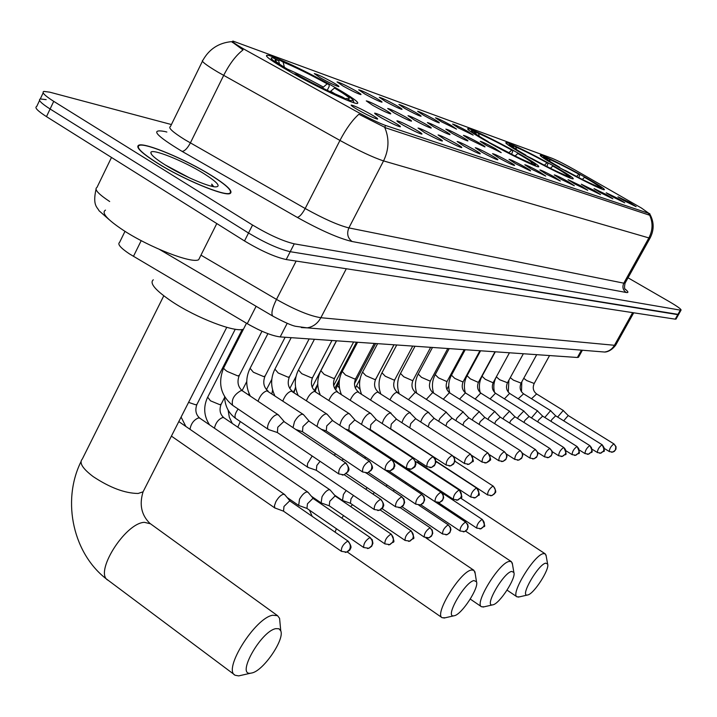 <?xml version="1.0" encoding="UTF-8"?>
<svg xmlns="http://www.w3.org/2000/svg" width="717" height="717" viewBox="0 0 717 717"><rect width="100%" height="100%" fill="white"/><g stroke="black" fill="none" stroke-linecap="round" stroke-linejoin="round"><path stroke-width="1.08" d="M488.429 142.369C509.5 154.307 536.872 167.581 538.7 166.801C539.605 165.986 532.534 161.307 517.486 152.766C496.908 141.141 470.11 128.092 467.789 128.63C466.57 129.257 473.453 133.837 488.429 142.369M526.215 155.894C546.237 167.195 571.664 179.591 573.206 178.856C573.914 178.04 566.968 173.505 552.377 165.26C532.803 154.236 507.878 142.047 505.897 142.575C504.911 143.212 511.687 147.648 526.215 155.894M560.255 168.083C579.318 178.811 603.051 190.426 604.368 189.727C604.906 188.921 598.086 184.538 583.925 176.552C565.265 166.084 541.98 154.639 540.286 155.159C539.489 155.795 546.148 160.106 560.255 168.083M288.342 70.741C314.772 86.049 353.642 104.395 357.389 103.463C359.62 102.674 352.217 97.36 335.171 87.51C309.547 72.74 271.797 54.797 267.056 55.263C264.376 55.756 271.474 60.918 288.342 70.741M393.624 122.033C399.064 125.188 401.233 126.784 400.14 126.819C396.626 125.834 390.389 122.849 381.435 117.866C376.685 115.123 374.426 113.537 374.668 113.134C377.384 113.582 383.703 116.548 393.624 122.033M415.215 129.401C420.574 132.502 422.743 134.079 421.721 134.124C418.387 133.183 412.374 130.297 403.662 125.457C398.975 122.75 396.725 121.191 396.931 120.788C399.494 121.209 405.589 124.077 415.215 129.401M435.694 136.391C440.973 139.439 443.133 140.989 442.183 141.052C439.028 140.156 433.211 137.35 424.733 132.654L418.038 128.047C420.458 128.451 426.346 131.229 435.694 136.391M455.143 143.033C460.341 146.026 462.501 147.559 461.623 147.621C458.611 146.77 452.992 144.054 444.737 139.474L438.078 134.939C440.372 135.325 446.064 138.023 455.143 143.033M473.65 149.351C478.768 152.291 480.919 153.796 480.094 153.877C477.235 153.062 471.786 150.418 463.747 145.963L457.132 141.491C459.31 141.858 464.813 144.475 473.65 149.351M491.27 155.365C496.316 158.251 498.449 159.739 497.688 159.828C494.963 159.04 489.675 156.485 481.833 152.138L475.272 147.729C477.334 148.078 482.666 150.624 491.27 155.365M508.066 161.101C513.04 163.942 515.164 165.403 514.447 165.493C511.848 164.749 506.722 162.257 499.068 158.027L492.552 153.68C494.524 154.012 499.695 156.485 508.066 161.101M524.1 166.568C529.003 169.364 531.118 170.816 530.446 170.906L515.514 163.637L509.043 159.353C510.916 159.667 515.935 162.078 524.1 166.568M539.426 171.802L545.727 176.077L531.216 168.997L524.799 164.767C526.583 165.08 531.458 167.419 539.426 171.802M554.08 176.803L560.336 181.016L546.22 174.123L539.856 169.947C541.568 170.252 546.309 172.528 554.08 176.803M568.106 181.589L574.326 185.748L560.586 179.026L554.268 174.903C555.908 175.199 560.524 177.422 568.106 181.589M581.55 186.178L587.716 190.283L574.344 183.722L568.079 179.662L581.55 186.178M594.438 190.579L600.568 194.63L587.528 188.221L581.317 184.215L594.438 190.579M606.815 194.809L612.892 198.797L600.174 192.541L594.026 188.589L606.815 194.809M618.708 198.86L624.74 202.803L612.327 196.682L606.223 192.783L618.708 198.86M630.135 202.768L636.122 206.657L624.005 200.67L617.955 196.816L630.135 202.768M370.823 114.245C376.353 117.463 378.531 119.085 377.348 119.112C373.629 118.072 367.158 114.98 357.944 109.853C353.14 107.057 350.873 105.462 351.151 105.049C354.037 105.524 360.597 108.59 370.823 114.245M384.366 109.432C389.465 112.372 391.527 113.86 390.532 113.886C387.198 112.919 381.247 110.059 372.661 105.3L366.279 100.891C368.87 101.357 374.901 104.207 384.366 109.432M405.15 116.763C410.178 119.658 412.23 121.128 411.307 121.164C408.143 120.241 402.389 117.471 394.027 112.838L387.682 108.482C390.129 108.93 395.954 111.691 405.15 116.763M424.921 123.736C429.877 126.586 431.921 128.029 431.06 128.074C428.058 127.205 422.483 124.507 414.336 119.999L408.018 115.706C410.339 116.127 415.977 118.807 424.921 123.736M443.742 130.377C448.627 133.174 450.67 134.608 449.864 134.662C447.005 133.819 441.6 131.211 433.66 126.819L427.377 122.58C429.582 122.983 435.04 125.583 443.742 130.377M461.685 136.705C466.507 139.465 468.533 140.873 467.78 140.935C465.055 140.129 459.821 137.592 452.077 133.308L445.831 129.123C447.919 129.508 453.207 132.036 461.685 136.705M478.813 142.746C483.563 145.461 485.588 146.851 484.88 146.922L469.635 139.51L463.424 135.379C465.423 135.746 470.549 138.202 478.813 142.746M495.169 148.518L501.21 152.64L486.404 145.426L480.238 141.339C482.138 141.697 487.112 144.09 495.169 148.518M332.822 82.347C337.743 85.198 339.688 86.614 338.657 86.614C335.153 85.574 329.049 82.643 320.356 77.821L314.279 73.6C317.048 74.138 323.224 77.06 332.822 82.347M354.942 90.378C359.809 93.183 361.753 94.581 360.785 94.59C357.46 93.604 351.572 90.772 343.102 86.076L337.053 81.908C339.661 82.419 345.63 85.242 354.942 90.378M375.986 98.014C380.781 100.774 382.726 102.164 381.829 102.172C378.666 101.24 372.965 98.489 364.72 93.927L358.688 89.804C361.162 90.288 366.925 93.022 375.986 98.014M396.017 105.282C400.749 107.998 402.694 109.369 401.852 109.396C398.849 108.5 393.328 105.829 385.289 101.384L379.284 97.315C381.623 97.772 387.207 100.434 396.017 105.282M415.116 112.21C419.786 114.89 421.721 116.244 420.933 116.279C418.074 115.419 412.723 112.829 404.89 108.5L398.903 104.476C401.135 104.915 406.539 107.487 415.116 112.21M433.337 118.825C437.944 121.46 439.88 122.795 439.145 122.84C436.411 122.024 431.222 119.497 423.577 115.276L417.626 111.296C419.741 111.718 424.975 114.227 433.337 118.825M450.742 125.143L456.532 129.114L441.412 121.756L435.497 117.821C437.513 118.224 442.595 120.662 450.742 125.143M467.394 131.184L473.157 135.101L458.468 127.94L452.588 124.059C454.506 124.444 459.445 126.819 467.394 131.184M578.619 357.003L577.4 357.487L280.186 336.909C271.833 335.825 260.845 331.406 247.24 323.672L129.436 253.89C120.555 247.921 117.256 244.103 119.56 242.436L125 231.331M247.266 50.979L243.502 48.855C235.015 43.898 231.483 41.308 232.935 41.066L552.126 158.314C557.548 160.554 565.256 164.489 575.24 170.099L641.428 208.029L648.975 213.415L385.603 125.475C378.693 122.974 368.95 118.287 356.376 111.422L247.266 50.979M157.148 163.01C182.987 179.331 224.457 196.539 230.058 193.545C233.491 191.457 227.11 185.327 210.915 175.163C185.828 159.488 145.632 142.54 138.946 145.094C135.092 146.86 141.168 152.829 157.148 163.01M242.982 49.903L231.672 41.649M39.578 100.434L36.719 106.474C34.282 107.496 37.535 110.875 46.48 116.629L244.506 240.957C261.113 250.896 275.014 257.089 286.208 259.545L675.244 319.164L677.789 314.646L678.614 314.449L290.224 251.694L677.789 314.646L680.334 310.129L681.051 310.111C681.356 309.242 677.448 306.419 669.328 301.66L628.038 277.802M244.506 240.957L248.521 233.016C265.156 242.929 279.056 249.157 290.224 251.694C279.056 249.157 265.156 242.929 248.521 233.016L50.1 108.993L248.521 233.016L252.554 225.048C269.216 234.952 283.107 241.217 294.248 243.834L680.334 310.129M43.163 92.851L40.277 98.946C37.867 99.914 41.138 103.266 50.1 108.993C41.138 103.266 37.867 99.914 40.277 98.946L46.175 99.645M649.584 213.953L650.005 215.001L649.091 215.037L386.113 127.985L358.885 114.245C352.397 120.008 346.087 128.737 339.957 140.433L218.093 72.22C205.654 64.817 200.599 60.82 202.92 60.246C209.176 49.132 218.604 42.948 231.197 41.676M171.417 124.543L49.724 92.161L43.845 91.409C41.461 92.323 44.75 95.639 53.73 101.348L252.554 225.048M675.244 319.164L676.077 318.948M210.646 175.1C185.82 159.586 146.035 142.817 139.421 145.345C135.612 147.084 141.616 152.999 157.435 163.082C183.005 179.223 224.045 196.261 229.592 193.294C232.998 191.233 226.68 185.165 210.646 175.1M105.489 210.117C101.151 212.734 107.066 219.429 123.225 230.202C149.387 247.446 192.335 264.017 198.69 259.679L199.998 257.053M213.756 186.689L211.757 184.117L212.044 186.339M164.973 164.785C181.518 175.181 207.813 186.662 215.441 186.904C221.338 186.698 217.448 182.243 203.762 173.55C183.597 160.886 151.063 147.863 150.857 152.56C150.704 154.684 155.41 158.753 164.973 164.785M189.566 177.897L165.251 164.955M211.757 184.117L213.29 186.608M252.097 672.922C263.659 670.413 284.792 639.349 280.759 630.835L278.949 628.755L275.758 628.657C260.943 631.202 235.902 675.835 250.699 673.191L252.097 672.922M241.297 675.306L238.68 675.898L235.212 675.271C222.36 670.18 255.144 617.713 272.747 615.24L277.569 615.688L279.576 618.341L280.033 623.1M153.313 279.791C149.217 283.09 155.365 290.313 171.775 301.472C196.368 317.954 235.427 332.876 243.457 329.175M278.653 60.613L279.773 60.183C293.558 65.856 310.013 73.985 329.139 84.57L329.139 86.569L327.23 90.333M350.272 101.482L350.021 100.461L353.347 100.783C353.418 99.448 347.79 95.442 336.443 88.747L334.498 88.048L330.107 91.686M345.935 99.762L345.746 98.964C332.07 93.461 315.068 85.09 294.759 73.86L294.382 74.165M329.139 84.57L327.176 83.862C310.138 74.451 295.458 67.21 283.143 62.119L279.773 60.183M350.021 100.461L346.526 98.453L347.817 98.785C351.796 99.278 347.36 95.702 334.498 88.048M294.759 73.86L296.892 74.622C314.88 84.552 329.99 92 342.233 96.947L345.746 98.964M283.143 62.119L284.371 67.273M322.336 87.967L327.176 83.862M345.504 98.821L346.526 98.453M286.782 69.845L287.194 69.513C272.989 61.008 268.239 57.136 272.935 57.88L278.617 60.461L275.095 59.977C274.79 61.008 279.54 64.44 289.336 70.284L287.194 69.513M279.478 64.073L278.617 60.461M289.336 70.284L289.354 71.324M454.435 615.706C461.945 614.245 479.261 587.599 476.5 581.756L473.982 580.564C464.813 581.971 444.388 617.624 453.727 615.84L454.435 615.706M445.284 617.767L442.156 617.731C433.893 614.415 460.305 571.359 471.454 570.015L473.883 570.284L475.174 573.403M475.129 132.125L475.747 131.91C484.997 135.8 497.401 142.002 512.96 150.534L511.615 154.254M534.12 165.43L533.923 164.659L535.303 164.713C534.954 163.575 529.531 159.99 519.027 153.94L517.808 153.51L515.102 155.992M531.422 164.31L531.279 163.736C522.182 159.99 509.482 153.644 493.162 144.709L492.955 144.897M512.96 150.534L511.732 150.086C497.894 142.513 486.834 136.983 478.553 133.487L475.747 131.91M533.923 164.659L531.485 163.144C533.699 163.279 529.137 160.061 517.808 153.51M493.162 144.709L494.479 145.175C508.918 153.079 520.219 158.726 528.384 162.105L531.279 163.736M478.553 133.487L479.243 136.248M488.205 141.948L508.9 152.685L511.732 150.086M530.41 163.243L531.037 163.037M486.691 141.383L486.915 141.186C474.331 133.873 469.357 130.36 471.992 130.628L475.729 132.457L474.269 132.34C474.403 133.237 479.055 136.338 488.232 141.661L486.915 141.186M476.16 134.16L475.729 132.457M488.232 141.661L488.178 142.226M492.991 604.807C499.803 603.517 516.392 577.803 513.865 572.453L511.696 571.404C503.459 572.641 483.939 606.555 492.382 604.924L492.991 604.807M484.19 606.797L481.501 606.752C474 603.759 499.202 562.576 509.276 561.411L511.364 561.644L512.467 564.216M512.565 145.775L513.121 145.587C521.6 149.172 533.269 155.024 548.129 163.153L546.892 166.514M569.02 177.565L568.832 176.848L569.961 176.866C569.549 175.782 564.207 172.295 553.936 166.407L552.834 166.012L550.414 168.298M566.591 176.543L566.448 176.015C558.122 172.564 546.193 166.595 530.661 158.099L530.472 158.26M548.129 163.153L547.017 162.75C533.815 155.535 523.41 150.319 515.81 147.102L513.121 145.587M568.832 176.848L566.412 175.378C568.339 175.459 563.813 172.34 552.834 166.012M530.661 158.099L531.835 158.511C545.583 166.03 556.195 171.345 563.679 174.464L566.448 176.015M515.81 147.102L516.419 149.495M544.382 165.224L547.017 162.75M565.498 175.486L566.072 175.298M524.486 154.917L524.674 154.738C512.467 147.684 507.519 144.26 509.832 144.467L513.264 146.169L512.072 146.089C512.27 146.949 516.867 149.978 525.866 155.159L524.674 154.738M513.632 147.603L513.264 146.169M525.866 155.159L525.803 155.661M527.811 594.958C534.022 593.819 549.948 568.984 547.627 564.064L545.754 563.141C538.306 564.225 519.619 596.571 527.291 595.056L527.811 594.958M519.332 596.885L517.002 596.84C510.163 594.124 534.282 554.653 543.423 553.641L545.225 553.847L546.175 555.98M546.381 158.116L546.883 157.946C554.698 161.262 565.713 166.801 579.919 174.563L578.789 177.619M600.496 188.517L600.317 187.836L601.249 187.845C600.792 186.796 595.54 183.409 585.493 177.673L584.498 177.323L582.321 179.411M598.292 187.585L598.166 187.092C590.503 183.902 579.255 178.255 564.431 170.153L564.27 170.305M579.919 174.563L578.915 174.195C566.287 167.312 556.473 162.374 549.464 159.389L546.883 157.946M600.317 187.836L597.942 186.42C599.618 186.456 595.146 183.427 584.498 177.323M564.431 170.153L565.498 170.538C578.619 177.691 588.621 182.718 595.513 185.604L598.166 187.092M549.464 159.389L550.002 161.486M576.558 176.463L578.915 174.195M597.162 186.528L597.673 186.357M558.525 167.106L558.704 166.944C546.856 160.133 541.944 156.808 543.979 156.951L547.161 158.547L546.175 158.502C546.426 159.326 550.961 162.275 559.771 167.33L558.704 166.944M547.474 159.766L547.161 158.547M284.828 494.766L283.502 494.228C280.903 494.891 278.357 497.383 275.857 501.703L274.423 505.799L274.853 507.959L283.457 511.14M290.322 501.273L289.489 501.04L283.977 506.453L283.529 511.167M308.113 492.382L306.885 491.898C304.42 492.534 301.965 494.963 299.518 499.175L298.675 505.458L306.885 508.38M313.535 498.745L312.764 498.521L307.45 503.8L306.957 508.407M330.259 490.114L329.13 489.675C326.773 490.294 324.398 492.66 322.014 496.764L321.126 502.913L329.166 505.763M335.61 496.343L334.893 496.137L329.766 501.273L329.228 505.781M346.168 490.5L343.416 494.47L342.493 500.493L350.371 503.262M353.49 495.456L350.998 498.871L350.425 503.28M367.167 487.694L365.804 489.254M374.408 492.561L372.939 494.058M387.207 485.077L386.042 486.251M394.431 489.908L393.086 490.966M414.05 487.811L412.409 488.143M406.36 482.649L405.392 483.482M429.277 483.41L431.267 485.776M424.715 480.399L423.935 480.937M312.191 456.012L307.656 463.307L307.27 466.283L308.238 467.511M320.06 461.318L316.824 465.467L316.331 470.28M335.556 453.861L334.212 455.223M343.398 459.113L341.857 460.341M365.966 457.338L364.299 457.912M357.801 451.916L356.69 452.848M379.042 450.159L378.155 450.724M399.477 448.663L398.742 448.869M391.688 458.513L391.509 459.498M410.733 456.057L410.536 456.621M417.877 460.753L418.226 462.474M435.909 458.351L435.524 459.687M435.873 461.112L487.614 494.936L491.952 495.572L490.536 495.788M258.281 329.542L249.579 325.025M278.653 415.17L277.3 414.551C274.521 415.044 271.797 417.608 269.135 422.232C267.351 425.898 267.109 428.3 268.4 429.465L268.848 429.662M284.524 421.972L283.672 421.659L277.784 427.233L277.398 432.539M303.587 414.758L302.35 414.193C299.715 414.677 297.089 417.169 294.49 421.677L293.011 427.637M309.385 421.408L308.597 421.121L302.933 426.543L302.484 431.715M327.23 414.372L326.101 413.861C323.582 414.336 321.064 416.756 318.518 421.148L316.959 426.418M332.948 420.87L332.213 420.601L326.755 425.88L326.262 430.926M349.672 414.014L348.632 413.548C346.239 414.005 343.802 416.371 341.328 420.646L339.759 425.351M355.309 420.368L354.637 420.117L349.367 425.262L348.82 430.182M371.012 413.664L370.053 413.252C367.767 413.691 365.419 415.994 362.99 420.162L361.476 424.392M376.568 419.884L375.932 419.651L370.85 424.67L370.259 429.474M396.752 419.382L390.433 412.965C388.255 413.395 385.979 415.645 383.613 419.714L382.152 423.514M396.788 419.427L396.205 419.212L391.285 424.106L390.666 428.793M416.021 418.952L409.846 412.687C407.767 413.109 405.571 415.304 403.25 419.275L401.87 422.707M416.066 418.997L415.519 418.791L410.76 423.568L409.765 427.834M434.403 418.54L428.372 412.427C426.382 412.84 424.249 414.982 421.981 418.862L420.682 421.963M434.448 418.576L433.937 418.387L429.331 423.048L428.201 426.812M451.961 418.145L446.055 412.185L439.862 418.468L438.652 421.264M451.997 418.181L447.05 422.564L445.911 425.934M468.739 417.769L462.967 411.943L456.953 418.092L455.824 420.619M468.775 417.805L463.998 422.098L462.877 425.127M484.791 417.411L479.135 411.719L473.301 417.733L472.252 420.01M484.826 417.446L480.202 421.65L479.126 424.383M500.17 417.07L494.631 411.504L488.958 417.384L487.99 419.436M500.206 417.106L495.725 421.22L494.703 423.693M514.914 416.738L509.482 411.289L503.97 417.052L503.083 418.907M514.94 416.774L510.603 420.807L509.635 423.048M529.056 416.425L523.733 411.092L518.364 416.738L517.549 418.396M529.083 416.46L524.871 420.413L523.966 422.438M542.635 416.12L537.409 410.904L531.449 417.921M542.661 416.156L538.575 420.037L537.732 421.865M555.711 415.86L550.557 410.716L544.795 417.473M602.02 444.773C599.089 447.032 597.539 449.622 597.369 452.552L600.998 453.108L603.597 451.047L604.046 447.587L602.253 444.836L555.657 415.815L551.74 419.669L550.961 421.327M568.267 415.582L563.203 410.536L557.638 417.043M613.833 443.931C610.983 446.153 609.459 448.69 609.271 451.558L612.829 452.113L615.383 450.088L615.822 446.691L614.057 443.993L568.214 415.537L563.687 420.816M141.204 240.634L133.443 256.372M385.603 125.475L384.653 127.321M648.975 213.415L648.24 214.759M256.121 306.293L247.24 323.672M287.194 323.322L280.186 336.909M581.451 350.156L577.4 357.487M202.427 61.232L170.458 126.506C167.859 127.689 172.663 132.08 184.869 139.698L305.182 208.504C323.734 218.819 338.299 225.281 348.883 227.907L623.799 283.17L625.206 282.91M243.036 49.939C236.045 55.281 229.592 63.768 223.668 75.41L190.364 142.934C187.469 148.311 184.708 151.135 182.1 151.395C155.634 135.388 149.871 128.755 164.811 131.507L166.864 132.036M649.638 215.109C653.07 222.7 652.811 230.309 648.876 237.919L383.55 160.904C389.017 149.593 389.403 138.417 384.706 127.357M650.167 237.901L648.876 237.919L623.799 283.17C622.123 286.997 622.921 290.107 626.174 292.473L352.101 241.512C338.872 238.403 320.598 230.363 297.286 217.394L182.1 151.395M352.101 241.512C347.646 238.089 346.571 233.554 348.883 227.907L383.55 160.904C373.252 157.543 358.715 150.722 339.957 140.433L305.182 208.504C302.198 213.953 299.572 216.91 297.286 217.394M625.036 289.005C628.442 291.756 628.818 292.912 626.174 292.473M53.73 101.348L46.48 116.629M294.248 243.834L286.208 259.545M111.502 157.453L96.974 187.433C93.981 189.225 98.22 193.922 109.674 201.522M200.957 255.153L276.484 299.401L296.148 261.069M273.06 316.26L272.89 316.161C270.901 313.992 272.093 308.409 276.484 299.401C295.117 309.914 309.914 316.018 320.866 317.712L346.302 268.758M301.382 327.579L307.154 327.857C313.096 326.88 317.667 323.501 320.866 317.712L614.451 345.289L632.654 312.639M599.654 351.635L604.574 352.038C608.876 351.411 612.166 349.161 614.451 345.289L615.903 344.769M144.341 489.317L143.068 491.817L138.148 493.466C124.973 493.341 109.988 487.721 93.192 476.617C82.536 468.559 78.906 462.698 82.312 459.032L163.772 295.825M150.489 523.795L144.413 522.334C124.955 522.935 93.407 573.6 108.258 580.358L234.459 674.715M323.286 87.026C310.049 79.704 298.066 73.726 287.329 69.083M335.108 93.963L330.609 91.22M352.513 504.714L350.685 506.587M343.524 515.586L341.857 518.131M336.363 528.689L335.108 532.166M544.14 165.098L533.305 159.317M531.494 158.394L525.812 155.553M439.835 490.383L439.091 490.912M564.404 170.18L560.362 168.136M347.637 541.165L348.301 541.272C353.4 548.819 349.627 548.245 350.147 549.285C350.425 549.697 349.278 550.638 346.714 552.126L349.582 549.581C350.98 546.255 350.335 543.45 347.637 541.165C343.12 544.194 341.05 547.591 341.426 551.364L346.714 552.126L345.271 552.413M369.784 537.589L372.24 539.713L372.921 543.334L371.684 546.291L368.879 548.263L371.693 545.789C373.055 542.545 372.419 539.811 369.784 537.589C365.437 540.546 363.42 543.862 363.725 547.537L368.879 548.263L367.454 548.55M197.094 404.083L196.87 404.522C194.89 410.178 195.858 414.722 199.765 418.154L198.492 417.903C193.796 419.893 190.964 423.693 189.996 429.313M235.257 329.237L196.87 404.522L195.571 404.755L188.58 402.371M390.819 534.192L391.383 534.282C396.214 545.503 393.266 540.161 389.931 544.597L392.692 542.177C394.027 539.023 393.4 536.352 390.819 534.192C386.633 537.078 384.662 540.313 384.912 543.898L389.931 544.597L388.533 544.875M221.248 404.056L219.823 404.684L210.484 400.812L207.67 397.191L242.265 329.47M224.618 397.478L221.042 404.451C219.088 409.963 220.038 414.39 223.892 417.742L222.7 417.509C218.47 419.23 215.709 422.788 214.437 428.192M410.823 530.956L411.361 531.037C416.057 542.222 413.377 536.424 409.963 541.111L412.66 538.745C413.978 535.662 413.359 533.063 410.823 530.956C406.79 533.78 404.872 536.943 405.069 540.43L409.963 541.111L408.582 541.38M240.285 421.542L237.784 427.189M429.886 527.873L432.208 530.006L432.763 533.34L431.464 536.173L429.044 537.786L431.688 535.482C432.978 532.471 432.369 529.935 429.886 527.873C425.988 530.643 424.123 533.726 424.267 537.132L429.044 537.786L427.682 538.055M448.053 524.934L450.384 527.156L450.912 529.63L449.837 532.74L447.229 534.622L449.828 532.364C451.092 529.424 450.5 526.95 448.053 524.934C444.298 527.64 442.47 530.661 442.568 533.986L447.229 534.622L445.893 534.882M465.405 522.128L467.672 524.324L468.183 526.762L467.152 529.746L464.598 531.602L467.143 529.388C468.38 526.52 467.807 524.1 465.405 522.128C461.766 524.781 459.982 527.73 460.045 530.983L464.598 531.602L463.281 531.853M481.976 519.458L482.389 519.52C486.771 529.926 484.217 524.423 481.188 528.707L483.688 526.547C484.907 523.733 484.333 521.376 481.976 519.458C478.463 522.048 476.715 524.943 476.742 528.115L481.188 528.707L479.897 528.958M380.404 499.364L380.996 499.48C386.06 506.731 382.439 506.336 382.95 507.304C383.344 507.672 382.134 508.667 379.302 510.298L382.349 507.69C383.747 504.374 383.102 501.604 380.404 499.364C375.977 502.294 373.933 505.682 374.265 509.527L379.302 510.298L377.742 510.54M238.116 409.031C235.024 413.53 234.235 416.676 235.768 418.477C228.687 413.359 224.968 406.118 224.6 396.752M401.538 496.872L403.931 498.978L404.648 502.545L403.178 505.817L400.462 507.537L403.447 504.983C404.818 501.757 404.182 499.05 401.538 496.872C397.281 499.74 395.282 503.047 395.56 506.785L400.462 507.537L398.93 507.77M421.623 494.506L423.935 496.549L424.652 500.018L423.227 503.217L420.574 504.902L423.505 502.42C424.84 499.265 424.213 496.63 421.623 494.506C417.518 497.311 415.573 500.538 415.797 504.185L420.574 504.902L419.069 505.135M440.74 492.256L443.016 494.3L443.68 497.706L442.326 500.726L439.709 502.402L442.586 499.973C443.895 496.899 443.276 494.327 440.74 492.256C436.778 494.999 434.887 498.154 435.049 501.703L439.709 502.402L438.23 502.635M458.952 490.114L459.4 490.204C464.392 501.317 460.61 496.047 457.948 500.018L460.762 497.643C462.044 494.649 461.443 492.131 458.952 490.114C455.134 492.803 453.278 495.877 453.395 499.346L457.948 500.018L456.487 500.242M317.909 386.436L317.774 384.617M476.33 488.071L476.742 488.152C479.458 493.287 480.023 495.68 478.418 495.33L475.344 497.75L478.105 495.429C479.359 492.498 478.768 490.043 476.33 488.071C472.637 490.706 470.827 493.708 470.899 497.087L475.344 497.75L473.91 497.965M339.5 388.166L337.447 385.468L339.204 382.143M492.92 486.117L493.305 486.198C498.279 494.067 494.04 492.247 494.667 493.663L491.952 495.572L494.658 493.305C495.895 490.437 495.313 488.044 492.92 486.117C489.344 488.698 487.578 491.638 487.614 494.936M360.077 389.456L356.519 385.809L360.059 379.105M345.388 463.003L346.042 463.146C351.536 471.015 347.557 470.549 348.095 471.634L343.99 474.833L347.458 471.929C348.955 468.353 348.256 465.378 345.388 463.003C340.485 466.041 338.299 469.689 338.809 473.946L343.99 474.833L342.233 475.039M239.379 375.26L237.82 375.914L227.19 371.433C224.313 369.443 223.22 368.108 223.928 367.409L246.496 323.233M278.277 414.811L242.409 390.819L241.118 390.541C234.1 394.574 231.259 399.494 232.604 405.311C220.648 395.434 217.672 382.959 223.677 367.884M369.031 461.318L369.64 461.461C375.179 469.743 370.976 468.64 371.352 470.227L367.669 472.835L371.065 470.002C372.517 466.534 371.845 463.639 369.031 461.318C364.326 464.293 362.193 467.842 362.632 471.983L367.669 472.835L365.939 473.032M265.111 375.995L263.659 376.595L253.379 372.231L250.09 368.305L267.907 333.665M303.255 414.444L266.903 390.828C263.04 392.136 260.083 395.614 258.03 401.269M391.419 459.731L391.975 459.857C397.137 467.188 393.606 466.642 393.92 467.977C394.377 468.344 393.095 469.33 390.084 470.944L393.409 468.183C394.834 464.804 394.171 461.981 391.419 459.731C386.902 462.635 384.823 466.095 385.19 470.119L390.084 470.944L388.39 471.132M289.516 376.694L288.171 377.232L278.205 372.983L274.907 369.147L291.192 337.671M326.934 414.094L291.353 391.106C287.822 392.271 284.999 395.533 282.874 400.902M412.642 458.226L413.162 458.342C418.253 465.45 414.677 465.118 415.188 466.059C415.681 466.4 414.399 467.43 411.343 469.142L414.596 466.453C415.994 463.164 415.34 460.413 412.642 458.226C408.305 461.067 406.279 464.437 406.584 468.344L411.343 469.142L409.676 469.33M312.693 377.348L311.447 377.841L301.785 373.709L298.478 369.954L314.431 339.284M349.403 413.763L314.566 391.365C311.33 392.414 308.633 395.488 306.464 400.579M432.799 456.792L435.138 458.871L435.873 462.393L434.448 465.638L431.535 467.439L434.717 464.813C436.079 461.605 435.443 458.925 432.799 456.792C428.623 459.57 426.651 462.859 426.893 466.668L431.535 467.439L429.895 467.618M334.74 377.967L333.575 378.424L324.201 374.391L320.893 370.716L336.533 340.817M370.77 413.449L336.64 391.607C333.665 392.558 331.084 395.461 328.906 400.31M451.97 455.429L454.228 457.446L454.963 460.879L453.592 464.042L450.724 465.817L453.852 463.254C455.187 460.126 454.56 457.509 451.97 455.429C447.937 458.154 446.019 461.363 446.198 465.073L450.724 465.817L449.111 465.996M355.731 378.558L354.646 378.979L345.54 375.036L342.224 371.442L357.568 342.269M391.106 413.144L357.658 391.849C354.906 392.71 352.432 395.452 350.263 400.068M470.218 454.139L470.639 454.237C473.435 459.776 474.036 462.241 472.44 461.623L468.999 464.266L472.055 461.775C473.372 458.71 472.754 456.164 470.218 454.139C466.328 456.801 464.455 459.938 464.58 463.549L468.999 464.266L467.412 464.446M375.744 379.114L374.722 379.499L365.876 375.654L362.569 372.141L377.608 343.658M410.474 412.867L377.689 392.074C375.134 392.862 372.777 395.461 370.617 399.853M487.605 452.902L487.999 452.992C490.751 458.351 491.351 460.744 489.801 460.162C490.285 460.404 489.155 461.282 486.413 462.797L489.415 460.359C490.697 457.365 490.096 454.883 487.605 452.902C483.85 455.51 482.021 458.575 482.102 462.098L486.413 462.797L484.853 462.967M394.843 379.651L393.884 380.001L385.28 376.246L381.973 372.804L396.734 344.985M428.954 412.589L396.797 392.289C394.422 393.015 392.172 395.479 390.039 399.665M504.203 451.719L506.614 454.273L506.991 456.505L505.79 459.624L503.038 461.389L505.978 459.005C507.242 456.084 506.641 453.655 504.203 451.719C500.574 454.282 498.781 457.276 498.826 460.717L503.038 461.389L501.497 461.56M413.091 380.153L412.194 380.485L403.814 376.81L400.516 373.44L415.009 346.248M446.601 412.338L415.815 392.647L415.053 392.495L408.582 399.503M520.049 450.599L522.424 453.135L522.774 455.34L521.617 458.315L518.911 460.045L521.797 457.715C523.034 454.865 522.451 452.49 520.049 450.599C516.545 453.108 514.788 456.039 514.797 459.391L518.911 460.045L517.396 460.215M430.541 380.637L429.698 380.942L421.533 377.357L418.244 374.041L432.476 347.458M463.478 412.087L433.229 392.835L432.512 392.692L426.31 399.36M535.214 449.523L537.58 452.176L537.858 454.228L536.567 457.267L534.084 458.763L536.925 456.487C538.135 453.691 537.562 451.369 535.214 449.523C531.808 451.988 530.096 454.856 530.06 458.127L534.084 458.763L532.597 458.925M447.247 381.094L446.449 381.381L438.49 377.868L435.219 374.624L449.192 348.614M479.619 411.854L449.891 393.015L449.218 392.871L443.285 399.235M549.715 448.492L552.036 451.092L552.305 453.099L551.256 455.815L548.622 457.536L551.4 455.304C552.592 452.57 552.027 450.294 549.715 448.492C546.426 450.912 544.741 453.718 544.678 456.917L548.622 457.536L547.152 457.697M463.254 381.543L462.51 381.803L454.739 378.361L451.477 375.179L465.208 349.726M495.08 411.63L465.862 393.185L465.225 393.05L459.534 399.127M563.616 447.498L563.903 447.569C568.348 458.02 565.041 452.75 562.54 456.362L565.274 454.175C566.439 451.495 565.892 449.272 563.616 447.498C560.425 449.882 558.776 452.633 558.677 455.752L562.54 456.362L561.088 456.514M478.597 381.964L477.898 382.206L470.325 378.836L467.072 375.717L480.569 350.783M509.904 411.415L481.179 393.346L480.578 393.23L475.12 399.028M576.943 446.557L577.212 446.619C581.577 456.917 578.359 451.638 575.885 455.232L578.574 453.09L579.175 451.074L578.673 448.483L576.943 446.557C573.842 448.887 572.229 451.585 572.103 454.641L575.885 455.232L574.46 455.385M493.341 382.367L492.669 382.591L485.275 379.293L482.039 376.228L495.304 351.805M524.127 411.208L495.877 393.508L495.313 393.391L490.069 398.939M589.732 445.642L589.983 445.705C594.438 455.34 591.131 450.688 588.693 454.148L591.337 452.051L591.928 450.079L591.435 447.542L589.732 445.642C586.721 447.937 585.144 450.581 584.991 453.574L588.693 454.148L587.286 454.3M507.493 382.753L499.641 379.732L496.343 376.846M537.786 411.011L510.002 393.66L509.455 393.552L504.418 398.858M592.161 449.29L597.611 452.606M602.253 444.836C606.421 454.91 603.535 449.398 600.998 453.108L599.609 453.252M521.098 383.12L513.444 380.153L510.28 377.653M550.916 410.814L523.571 393.803L518.221 398.795M604.404 448.528L609.495 451.62M614.057 443.993L616.028 446.673L615.975 449.111L614.272 451.441L611.458 452.248M534.192 383.478L526.726 380.557L523.742 378.298M563.544 410.635L536.63 393.947L531.494 398.733M649.781 213.585L648.993 215.01M232.667 41.604L232.263 42.428M582.374 350.237L578.44 357.326M266.572 56.222L267.056 55.263M650.059 214.5C654.182 222.279 654.182 230.148 650.05 238.098L625.045 283.197C624.292 287.105 624.373 289.184 625.296 289.426M681.051 310.111L675.979 319.137M109.083 219.599L98.991 210.681C97.539 207.267 92.35 205.833 96.006 189.378M159.532 249.462L272.89 316.161C284.013 322.094 291.541 325.473 295.476 326.28L307.154 327.857L604.574 352.038C603.741 352.029 609.889 352.854 615.697 345.137L633.72 312.8M151.493 154.352L150.857 152.56M198.69 259.679L216.794 223.552M80.967 461.721C61.312 501.47 73.34 555.155 108.258 580.358M280.759 630.835L279.576 618.341M226.751 327.337L143.068 491.817C139.161 504.544 141.419 515.048 149.853 523.338L277.569 615.688M353.347 100.783L353.974 102.764M275.337 60.703L275.095 59.977M250.699 673.191L238.68 675.898M309.502 510.181L312.173 516.339M476.5 581.756L474.905 571.718M425.898 537.875L473.883 570.284M535.303 164.713L535.698 166.03M347.216 551.938L442.156 617.731M453.727 615.84L443.913 618.081M513.865 572.453L512.243 562.899M465.602 531.136L511.364 561.644M569.961 176.866L570.32 178.076M509.16 144.673L508.165 144.986M470.271 599.08L481.501 606.752M448.734 385.907L446.861 389.376M492.382 604.924L482.998 607.066M547.627 564.064L545.987 554.94M460.699 498.136L545.225 553.847M601.249 187.845L601.572 188.938M543.405 157.122L542.491 157.408M507.062 590.136L517.002 596.84M439.611 476.536L439.7 477.253M527.291 595.056L518.301 597.118M178.802 421.587L284.479 494.425M290.295 501.246L284.658 494.569M348.301 541.272L290.197 501.174M171.408 436.124L275.068 508.138M341.426 551.364L283.385 511.096M199.765 418.154L307.799 492.077M313.508 498.718L307.969 492.212M370.393 537.687L313.419 498.656M185.837 426.445L181.096 417.079M287.132 497.499L298.675 505.458M363.725 547.537L306.822 508.335M223.892 417.742L329.981 489.845M335.583 496.307L330.134 489.971M391.383 534.282L335.502 496.254M209.543 424.84C203.897 416.165 203.207 407.077 207.464 397.594M311.438 496.289L321.126 502.913M384.912 543.898L329.103 505.718M411.361 531.037L380.18 509.966M232.299 423.46L229.297 417.133L228.123 410.106M334.516 495.071L342.493 500.493M405.069 540.43L350.308 503.217M430.379 527.954L400.131 507.627M272.021 392.898L271.716 393.49M424.267 537.132L382.027 508.604M448.519 525.014L418.764 505.135M294.597 389.914L293.495 392.02M442.568 533.986L402.058 506.785M465.835 522.2L413.969 487.748M317.756 384.106L314.369 390.577M460.045 530.983L420.843 504.813M482.389 519.52L431.437 485.848M339.526 379.365L334.696 388.551M476.742 528.115L438.365 502.635M380.996 499.48L344.277 474.762M246.738 381.587L242.104 390.604M235.768 418.477L307.898 467.359M316.269 470.262L308.095 467.457M374.265 509.527L316.188 470.209M248.79 395.085L248.951 393.257M402.085 496.98L366.288 473.041M271.806 379.329L266.455 389.654M395.56 506.785L346.347 473.686M271.922 393.624L272.603 389.967M422.134 494.605L385.889 470.513M296.004 376.55L289.785 388.515M415.797 504.185L368.484 472.566M294.051 392.387L295.565 387.055M386.427 456.146L384.052 453.467M441.215 492.355L386.364 456.102M336.416 340.808L312.146 387.189M435.049 501.703L389.026 471.132M315.22 391.312L317.362 385.405M402.452 451.307L400.973 449.649M459.4 490.204L415.51 461.363M356.492 342.197L333.647 385.656M399.71 463.872L396.501 462.806M453.395 499.346L399.638 463.836M335.61 389.958L337.304 385.737M476.742 488.152L435.9 461.452M375.672 343.524L354.44 383.738M418.19 462.456L416.147 461.784M470.899 497.087L418.128 462.42M355.39 388.238L356.385 386.06M493.305 486.198L454.919 461.219M394.009 344.796L375.224 380.216M284.479 421.919L278.483 414.982M346.042 463.146L284.371 421.847M261.983 331.245L239.146 375.735C236.906 382.018 237.999 387.046 242.409 390.819M232.604 405.311L268.4 429.465M277.327 432.521L268.642 429.591M338.809 473.946L277.228 432.45M250.323 396.116C245.734 387.028 245.581 377.895 249.875 368.735M309.341 421.354L303.452 414.596M369.64 461.461L309.242 421.291M285.124 337.25L264.896 376.425C262.7 382.528 263.766 387.413 268.095 391.088M302.422 431.697L295.727 429.447M362.632 471.983L302.332 431.625M274.736 395.497C270.641 386.795 270.623 378.146 274.71 369.542M332.903 420.825L327.113 414.238M391.975 459.857L332.813 420.762M309.144 338.917L289.318 377.079C287.159 383.012 288.207 387.763 292.464 391.339M326.208 430.908L321.198 429.241M385.19 470.119L326.11 430.845M297.985 394.986C294.293 386.651 294.391 378.424 298.29 370.304M355.265 420.314L349.573 413.897M413.162 458.342L355.193 420.27M331.953 340.494L312.513 377.698C310.389 383.47 311.42 388.094 315.605 391.581M348.776 430.164L345.298 429.017M406.584 468.344L348.686 430.11M320.14 394.556C316.797 386.562 316.986 378.719 320.723 371.039M376.524 419.839L370.931 413.575M433.283 456.908L376.452 419.795M353.633 342L334.57 378.289C332.491 383.9 333.504 388.417 337.617 391.814M370.223 429.456L368.144 428.775M426.893 466.668L370.133 429.402M341.265 394.198C338.218 386.517 338.496 379.033 342.072 371.738M452.418 455.537L396.689 419.337M374.274 343.425L355.578 378.845C353.526 384.321 354.521 388.713 358.572 392.038M390.622 428.784L389.815 428.515M446.198 465.073L390.55 428.73M361.422 393.893C358.652 386.508 358.984 379.347 362.426 372.41M470.639 454.237L415.968 418.916M393.947 344.787L375.6 379.383C373.584 384.715 374.561 388.999 378.54 392.253M464.58 463.549L453.216 456.164M380.691 393.633C378.146 386.526 378.531 379.669 381.838 373.055M487.999 452.992L434.359 418.504M412.723 346.087L394.708 379.893C392.728 385.092 393.696 389.277 397.603 392.45M482.102 462.098L472.109 455.636M399.109 393.418C396.779 386.571 397.209 379.992 400.391 373.665M504.571 451.809L451.916 418.119M430.648 347.333L412.965 380.377C411.02 385.45 411.961 389.546 415.815 392.647M498.826 460.717L489.783 454.901M416.738 393.239C414.596 386.642 415.062 380.306 418.136 374.256M520.399 450.679L468.694 417.742M447.793 348.516L430.433 380.844C428.506 385.8 429.438 389.797 433.229 392.835M514.797 459.391L506.543 454.103M433.633 393.095C431.652 386.723 432.145 380.628 435.111 374.821M535.527 449.595L484.755 417.384M464.204 349.654L447.139 381.292C445.248 386.131 446.171 390.039 449.891 393.015M530.06 458.127L522.478 453.287M449.819 392.97C447.991 386.813 448.51 380.942 451.387 375.358M550.02 448.564L500.134 417.043M479.924 350.738L463.155 381.713C461.3 386.445 462.196 390.272 465.862 393.185M544.678 456.917L537.678 452.472M465.351 392.826C463.666 386.884 464.213 381.238 466.982 375.878M563.903 447.569L514.878 416.72M494.99 351.787L478.517 382.125C476.68 386.75 477.576 390.496 481.179 393.346M558.677 455.752L552.198 451.656M480.247 392.647C478.714 386.929 479.288 381.507 481.958 376.38M577.212 446.619L529.021 416.407M509.455 352.782L493.251 382.511C491.45 387.046 492.328 390.711 495.877 393.508M572.103 454.641L566.089 450.85M494.542 392.423C493.179 386.938 493.78 381.749 496.343 376.864M589.983 445.705L542.608 416.102M523.347 353.75L507.412 382.887C505.637 387.323 506.507 390.917 510.002 393.66M584.991 453.574L579.399 450.061M508.281 392.154L508.882 380.207M536.701 354.673L521.026 383.254C519.278 387.592 520.13 391.115 523.571 393.803M521.492 391.814L521.806 381.829M549.554 355.56L534.129 383.604C532.408 387.852 533.242 391.303 536.63 393.947"/></g></svg>
